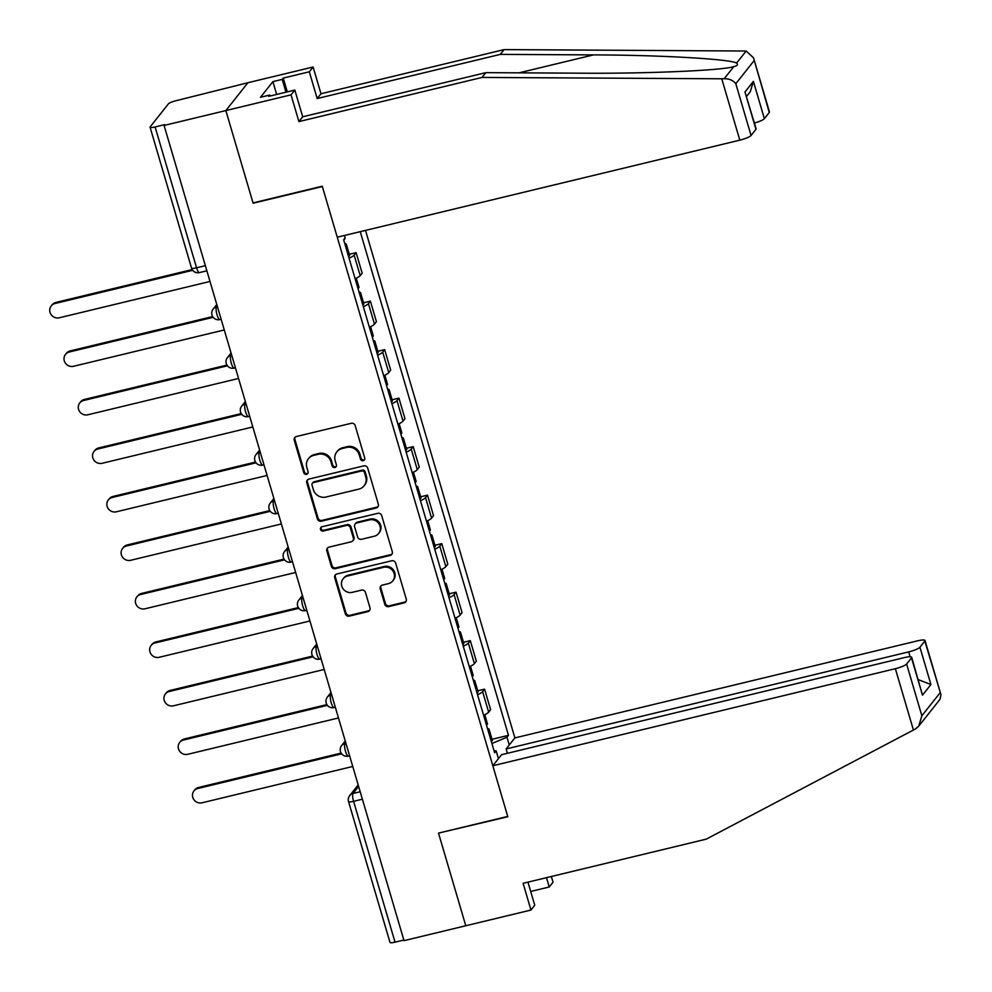 <?xml version="1.0" encoding="UTF-8"?>
<svg xmlns="http://www.w3.org/2000/svg" width="992" height="992" viewBox="0 0 992 992"><rect width="100%" height="100%" fill="white"/><g stroke="black" fill="none" stroke-linecap="round" stroke-linejoin="round"><path stroke-width="1.49" d="M363.233 460.697A2.269 2.158 -141.6 0 0 364.734 458.044L355.198 425.618A3.236 3.075 -141.6 0 0 351.255 423.299L296.41 436.517A3.236 3.075 -141.6 0 0 294.264 440.312L303.812 472.725A2.269 2.158 -141.6 0 0 307.718 473.63A2.269 2.158 -141.6 0 0 308.078 471.708L306.838 467.505A10.366 9.833 -141.6 0 1 313.708 455.39L318.283 454.286A10.366 9.833 -141.6 0 1 330.906 461.702L332.134 465.905A2.269 2.158 -141.6 0 0 336.052 466.798A2.269 2.158 -141.6 0 0 336.4 464.876L335.172 460.672A10.366 9.833 -141.6 0 1 342.042 448.558L346.617 447.454A10.366 9.833 -141.6 0 1 359.24 454.869L360.468 459.073A2.269 2.158 -141.6 0 0 363.233 460.697M336.796 451.881L337.441 451.075A10.366 9.833 -141.6 0 1 342.686 447.752L347.262 446.648A10.366 9.833 -141.6 0 1 359.885 454.063L361.113 458.254A2.269 2.158 -141.6 0 0 364.647 459.519M295.132 437.187A3.236 3.075 -141.6 0 0 294.909 439.493L304.445 471.919A2.269 2.158 -141.6 0 0 307.991 473.184M308.462 458.713L309.107 457.907A10.366 9.833 -141.6 0 1 314.352 454.584L318.928 453.48A10.366 9.833 -141.6 0 1 331.551 460.896L332.779 465.087A2.269 2.158 -141.6 0 0 336.313 466.352M384.784 604.289A3.236 3.075 -141.6 0 0 388.728 606.608L404.104 602.9A3.236 3.075 -141.6 0 0 406.261 599.106L395.659 563.096A3.236 3.075 -141.6 0 0 391.716 560.778L336.871 573.996A3.236 3.075 -141.6 0 0 334.726 577.79L345.328 613.8A3.236 3.075 -141.6 0 0 349.271 616.119L367.858 611.63A3.236 3.075 -141.6 0 0 370.004 607.848L365.465 592.435A3.236 3.075 -141.6 0 0 361.522 590.116L352.309 592.348A8.668 8.221 -141.6 0 1 343.12 578.795A8.668 8.221 -141.6 0 1 347.498 576.017L383.606 567.312A8.668 8.221 -141.6 0 1 392.795 580.853A8.668 8.221 -141.6 0 1 388.405 583.643L382.391 585.094A3.236 3.075 -141.6 0 0 380.246 588.876L384.784 604.289L385.417 603.471A3.236 3.075 -141.6 0 0 389.372 605.79L404.748 602.082A3.236 3.075 -141.6 0 0 406.038 601.425M753.511 57.796L769.457 111.96A9.895 1.848 163.6 0 1 769.271 112.505L753.511 57.796L746.158 51.026L504.11 49.6L320.986 93.744L313.112 67.01L247.926 82.72L225.854 110.571L253.121 203.211L322.338 186.533L507.73 816.428L438.514 833.106L465.781 925.759L404.017 940.652L164.089 125.451L164.734 124.645L155.112 126.964L196.565 267.803A6.597 1.662 76.4 0 0 199.392 272.602L206.869 270.791M205.356 265.682L196.565 267.803A6.597 1.24 -16.4 0 1 191.518 268.038L150.065 127.199A6.597 1.24 -16.4 0 1 150.189 126.84L168.404 103.862A6.597 1.24 -16.4 0 1 175.906 100.75L247.926 82.72L225.854 110.571L164.089 125.451M376.179 507.991A3.236 3.075 -141.6 0 0 378.324 504.196L367.722 468.187A3.236 3.075 -141.6 0 0 363.779 465.868L308.946 479.086A3.236 3.075 -141.6 0 0 306.788 482.881L317.39 518.89A3.236 3.075 -141.6 0 0 321.334 521.209L376.179 507.991L376.824 507.172A3.236 3.075 -141.6 0 0 378.101 506.515M381.697 515.642L392.286 551.651A3.236 3.075 -141.6 0 1 390.141 555.446L335.308 568.664A3.236 3.075 -141.6 0 1 331.353 566.345L326.827 550.932A3.236 3.075 -141.6 0 1 328.972 547.15L351.205 541.781A3.236 3.075 -141.6 0 0 353.363 537.999L350.35 527.769A3.236 3.075 -141.6 0 0 346.406 525.462L323.256 531.042A2.269 2.158 -141.6 0 1 320.85 527.496A2.269 2.158 -141.6 0 1 321.991 526.764L377.741 513.323A3.236 3.075 -141.6 0 1 381.697 515.642M910.135 656.778L908.697 651.893L506.131 748.948L514.885 737.912L365.515 230.392M403.831 940.044L395.039 942.164A6.597 1.24 163.6 0 1 389.992 942.4L348.539 801.561A6.597 1.24 -16.4 0 0 353.586 801.325L395.039 942.164M150.065 127.199A6.597 1.24 -16.4 0 0 155.112 126.964M355.124 278.752A15.178 2.84 -16.4 0 0 360.183 275.627L354.144 255.105A15.178 2.84 163.6 0 1 349.085 258.23M354.144 255.105L356.116 252.638L349.271 254.287M360.183 275.627L362.154 273.16L356.116 252.638M363.543 302.783L370.388 301.134L368.429 303.614A15.178 2.84 163.6 0 1 363.37 306.739M369.408 327.248A15.178 2.84 -16.4 0 0 374.468 324.136L376.427 321.656L370.388 301.134M377.816 351.28L384.66 349.643L382.701 352.11A15.178 2.84 163.6 0 1 377.642 355.235M383.681 375.757A15.178 2.84 -16.4 0 0 388.74 372.632L390.699 370.152L384.66 349.643M392.1 399.788L398.933 398.139L396.974 400.619A15.178 2.84 163.6 0 1 391.914 403.732M397.953 424.254A15.178 2.84 -16.4 0 0 403.012 421.129L404.972 418.661L398.933 398.139M406.373 448.285L413.205 446.636L411.246 449.116A15.178 2.84 163.6 0 1 406.187 452.24M412.226 472.762A15.178 2.84 -16.4 0 0 417.285 469.638L419.244 467.158L413.205 446.636M420.645 496.794L427.49 495.144L425.518 497.612A15.178 2.84 163.6 0 1 420.459 500.737M426.498 521.259A15.178 2.84 -16.4 0 0 431.557 518.134L433.529 515.666L427.49 495.144M434.918 545.29L441.762 543.641L439.791 546.121A15.178 2.84 163.6 0 1 434.732 549.246M440.783 569.755A15.178 2.84 -16.4 0 0 445.842 566.643L447.801 564.163L441.762 543.641M449.19 593.786L456.035 592.15L454.076 594.617A15.178 2.84 163.6 0 1 449.016 597.742M455.055 618.264A15.178 2.84 -16.4 0 0 460.114 615.139L462.074 612.659L456.035 592.15M463.475 642.295L470.307 640.646L468.348 643.126A15.178 2.84 163.6 0 1 463.289 646.238M469.328 666.76A15.178 2.84 -16.4 0 0 474.387 663.636L476.346 661.168L470.307 640.646M477.747 690.792L484.58 689.142L482.62 691.622A15.178 2.84 163.6 0 1 477.561 694.747M483.6 715.269A15.178 2.84 -16.4 0 0 488.659 712.144L490.618 709.664L484.58 689.142M491.908 743.504L506.974 737.23L508.474 735.332L360.245 231.669M506.974 737.23L509.256 745.004M498.443 758.644L496.149 750.87L494.066 750.82M344.46 235.464L345.166 237.882L343.654 239.779L494.636 752.779L496.149 750.87M492.02 739.3L508.474 735.332M307.656 479.756A3.236 3.075 -141.6 0 0 307.433 482.062L318.035 518.072A3.236 3.075 -141.6 0 0 321.978 520.391L376.824 507.172M364.448 472.576A2.269 2.158 -141.6 0 0 361.683 470.952L313.546 482.558A2.269 2.158 -141.6 0 0 312.046 485.212L313.348 489.626A10.366 9.833 -141.6 0 0 325.971 497.042L358.881 489.118A10.366 9.833 -141.6 0 0 365.75 477.003L364.448 472.576L365.093 471.758A2.269 2.158 -141.6 0 0 362.328 470.146L361.683 470.952M312.406 483.29L313.05 482.472A2.269 2.158 -141.6 0 1 314.191 481.74L362.328 470.146M364.126 485.782L364.771 484.976A10.366 9.833 -141.6 0 0 366.395 476.185L365.75 477.003M365.093 471.758L366.395 476.185M327.695 547.807A3.236 3.075 -141.6 0 0 327.472 550.126L331.998 565.527A3.236 3.075 -141.6 0 0 335.941 567.846L390.786 554.627A3.236 3.075 -141.6 0 0 392.063 553.97M352.854 540.739L353.499 539.933A3.236 3.075 -141.6 0 0 354.008 537.18L350.994 526.963A3.236 3.075 -141.6 0 0 347.051 524.644L323.9 530.224L323.256 531.042M321.222 527.136A2.269 2.158 -141.6 0 0 323.9 530.224M374.294 536.226A8.668 8.221 -141.6 0 0 378.87 523.627A8.668 8.221 -141.6 0 0 369.483 519.895L356.76 522.958A3.236 3.075 -141.6 0 0 354.615 526.752L357.628 536.97A3.236 3.075 -141.6 0 0 361.572 539.288L374.294 536.226M378.671 533.436L379.316 532.63A8.668 8.221 -141.6 0 0 370.128 519.076L369.483 519.895M355.124 523.999L355.768 523.193A3.236 3.075 -141.6 0 1 357.405 522.152L370.128 519.076M381.114 585.751A3.236 3.075 -141.6 0 0 380.891 588.058L385.417 603.471M392.795 580.853L393.44 580.047A8.668 8.221 -141.6 0 0 384.251 566.494L383.606 567.312M343.12 578.795L343.765 577.989A8.668 8.221 -141.6 0 1 348.142 575.199L384.251 566.494M335.594 574.666A3.236 3.075 -141.6 0 0 335.37 576.972L345.972 612.982A3.236 3.075 -141.6 0 0 349.916 615.3L368.503 610.824A3.236 3.075 -141.6 0 0 369.78 610.167M345.278 245.297A8.246 1.55 -16.4 0 0 346.282 244.131A8.246 1.55 -16.4 0 0 344.819 243.71M348.576 256.494A8.246 1.55 -16.4 0 0 349.581 255.328L346.282 244.131M192.696 270.308L55.056 303.49A7.589 7.204 -141.6 0 0 51.051 314.526A7.589 7.204 -141.6 0 0 59.272 317.787L210.006 281.455M343.728 240.014A8.246 1.55 -16.4 0 0 344.732 238.849L344.646 238.551M51.224 305.92L52.055 304.866A7.589 7.204 38.4 0 1 55.899 302.436L192.188 269.576M359.55 293.793A8.246 1.55 -16.4 0 0 360.555 292.64A8.246 1.55 -16.4 0 0 359.092 292.206M362.849 304.99A8.246 1.55 -16.4 0 0 363.853 303.825L360.555 292.64M213.181 317.316L69.328 351.986A7.589 7.204 -141.6 0 0 65.323 363.022A7.589 7.204 -141.6 0 0 73.544 366.296L224.279 329.952M358 288.511A8.246 1.55 -16.4 0 0 359.005 287.358L356.314 278.194M65.497 354.429L66.328 353.375A7.589 7.204 38.4 0 1 70.172 350.932L212.672 316.584M373.835 342.302A8.246 1.55 -16.4 0 0 374.84 341.136A8.246 1.55 -16.4 0 0 373.364 340.702M377.121 353.487A8.246 1.55 -16.4 0 0 378.126 352.334L374.84 341.136M227.453 365.812L83.613 400.495A7.589 7.204 -141.6 0 0 79.596 411.519A7.589 7.204 -141.6 0 0 87.817 414.792L238.551 378.46M372.273 337.007A8.246 1.55 -16.4 0 0 373.277 335.854L370.586 326.703M79.769 402.926L80.6 401.872A7.589 7.204 38.4 0 1 84.444 399.441L226.945 365.081M721.754 78.79L724.197 78.728C729.318 78.703 733.187 80.364 735.816 83.712L751.056 135.482A9.895 1.848 163.6 0 1 739.809 140.157L721.754 78.79L482.025 77.438L298.902 121.594L291.028 94.848L225.854 110.571L253.034 202.901L322.251 186.223L337.255 237.212L739.809 140.157M276.669 94.438L272.899 81.629L260.474 97.29L269.787 95.046L268.758 96.348L294.835 90.061L302.696 116.796L485.82 72.652L578.956 73.172C644.924 73.792 721.953 70.544 733.782 66.638L733.782 66.638C737.478 65.732 738.408 64.554 736.585 63.104C731.017 59.111 659.804 55.031 593.439 54.907L500.303 54.386L317.18 98.543L309.318 71.796L283.241 78.083L287.296 91.884M485.82 72.652L482.025 77.438M294.835 90.061L291.028 94.848M302.696 116.796L298.902 121.594M769.271 112.505L764.373 118.668A9.895 1.848 163.6 0 1 754.441 123.02M272.899 81.629L282.212 79.385L283.241 78.083M313.112 67.01L309.318 71.796M320.986 93.744L317.18 98.543M504.11 49.6L500.303 54.386M755.954 129.307L744.967 91.996L756.127 128.762A9.895 1.848 163.6 0 1 755.954 129.307L751.056 135.482M269.787 95.046L270.084 96.026M285.981 92.194L282.212 79.385M746.604 96.373L750.287 91.71L753.399 81.369L764.373 118.668M530.695 891.461L549.233 886.997L546.493 877.672M549.233 886.997L553.04 882.21L551.354 876.494M492.813 765.75L895.367 668.695A9.895 1.848 -16.4 0 0 906.614 664.02L911.499 657.845A9.895 1.848 -16.4 0 0 911.685 657.299A9.895 1.848 -16.4 0 0 904.121 657.659L501.568 754.714L492.813 765.75L507.817 816.738L438.935 833.007M906.614 664.02L921.853 715.778L918.741 726.132L915.554 728.909L706.217 839.158L523.094 883.314L530.956 910.048L534.762 905.262L527.955 882.136M530.956 910.048L465.781 925.759L438.6 833.429M908.697 651.893A9.895 1.848 -16.4 0 0 919.931 647.218L924.829 641.043A9.895 1.848 -16.4 0 0 925.015 640.497A9.895 1.848 -16.4 0 0 917.451 640.857L514.885 737.912M507.42 753.3L506.131 748.948M911.685 657.299L922.486 695.156L911.499 657.845M919.931 647.218L930.918 684.517L918.257 679.632M918.741 726.132L940.056 699.248L940.949 694.66L924.829 641.043M388.108 390.798A8.246 1.55 -16.4 0 0 389.112 389.645A8.246 1.55 -16.4 0 0 387.636 389.211M391.394 401.996A8.246 1.55 -16.4 0 0 392.398 400.83L389.112 389.645M241.738 414.309L97.886 448.992A7.589 7.204 -141.6 0 0 93.868 460.028A7.589 7.204 -141.6 0 0 102.089 463.301L252.824 426.957M386.545 385.516A8.246 1.55 -16.4 0 0 387.55 384.35L384.859 375.199M94.042 451.434L94.885 450.38A7.589 7.204 38.4 0 1 98.716 447.938L241.23 413.59M402.38 439.295A8.246 1.55 -16.4 0 0 403.384 438.142A8.246 1.55 -16.4 0 0 401.909 437.708M405.678 450.492A8.246 1.55 -16.4 0 0 406.683 449.339L403.384 438.142M256.01 462.818L112.158 497.5A7.589 7.204 -141.6 0 0 108.14 508.524A7.589 7.204 -141.6 0 0 116.362 511.798L267.096 475.453M400.83 434.012A8.246 1.55 -16.4 0 0 401.834 432.859L399.131 423.708M108.314 499.931L109.157 498.877A7.589 7.204 38.4 0 1 113.001 496.446L255.502 462.086M416.652 487.804A8.246 1.55 -16.4 0 0 417.657 486.638A8.246 1.55 -16.4 0 0 416.181 486.216M419.951 499.001A8.246 1.55 -16.4 0 0 420.955 497.835L417.657 486.638M270.283 511.314L126.43 545.997A7.589 7.204 -141.6 0 0 122.425 557.033A7.589 7.204 -141.6 0 0 130.646 560.294L281.381 523.962M415.102 482.521A8.246 1.55 -16.4 0 0 416.107 481.356L413.404 472.204M122.586 548.427L123.43 547.373A7.589 7.204 38.4 0 1 127.274 544.943L269.774 510.582M430.925 536.3A8.246 1.55 -16.4 0 0 431.929 535.147A8.246 1.55 -16.4 0 0 430.466 534.713M434.223 547.497A8.246 1.55 -16.4 0 0 435.228 546.332L431.929 535.147M284.555 559.823L140.703 594.493A7.589 7.204 -141.6 0 0 136.698 605.529A7.589 7.204 -141.6 0 0 144.919 608.803L295.653 572.458M429.375 531.018A8.246 1.55 -16.4 0 0 430.379 529.864L427.688 520.701M136.871 596.936L137.702 595.882A7.589 7.204 38.4 0 1 141.546 593.439L284.047 559.091M445.21 584.809A8.246 1.55 -16.4 0 0 446.214 583.643A8.246 1.55 -16.4 0 0 444.738 583.209M448.496 595.994A8.246 1.55 -16.4 0 0 449.5 594.84L446.214 583.643M298.828 608.319L154.988 643.002A7.589 7.204 -141.6 0 0 150.97 654.026A7.589 7.204 -141.6 0 0 159.191 657.299L309.926 620.967M443.647 579.514A8.246 1.55 -16.4 0 0 444.652 578.361L441.961 569.21M151.144 645.432L151.974 644.378A7.589 7.204 38.4 0 1 155.818 641.948L298.319 607.588M459.482 633.305A8.246 1.55 -16.4 0 0 460.486 632.152A8.246 1.55 -16.4 0 0 459.011 631.718M462.768 644.502A8.246 1.55 -16.4 0 0 463.772 643.337L460.486 632.152M313.1 656.816L169.26 691.498A7.589 7.204 -141.6 0 0 165.242 702.534A7.589 7.204 -141.6 0 0 173.464 705.808L324.198 669.464M457.92 628.023A8.246 1.55 -16.4 0 0 458.924 626.857L456.233 617.706M165.416 693.941L166.247 692.887A7.589 7.204 38.4 0 1 170.091 690.444L312.592 656.096M473.754 681.802A8.246 1.55 -16.4 0 0 474.759 680.648A8.246 1.55 -16.4 0 0 473.283 680.214M477.053 692.999A8.246 1.55 -16.4 0 0 478.057 691.846L474.759 680.648M327.385 705.324L183.532 740.007A7.589 7.204 -141.6 0 0 179.515 751.031A7.589 7.204 -141.6 0 0 187.736 754.304L338.47 717.96M472.204 676.519A8.246 1.55 -16.4 0 0 473.196 675.366L470.506 666.215M179.688 742.438L180.532 741.384A7.589 7.204 38.4 0 1 184.363 738.953L326.876 704.593M488.027 730.31A8.246 1.55 -16.4 0 0 489.031 729.145A8.246 1.55 -16.4 0 0 487.556 728.723M491.325 741.508A8.246 1.55 -16.4 0 0 492.33 740.342L489.031 729.145M341.657 753.821L197.805 788.504A7.589 7.204 -141.6 0 0 193.8 799.54A7.589 7.204 -141.6 0 0 202.021 802.801L352.743 766.469M486.477 725.028A8.246 1.55 -16.4 0 0 487.481 723.862L484.778 714.711M193.961 790.934L194.804 789.88A7.589 7.204 38.4 0 1 198.648 787.45L341.149 753.089M358.62 786.433L353.04 793.476A6.597 1.662 76.4 0 0 353.586 801.325L362.378 799.205M360.195 791.752L353.04 793.476A6.597 6.262 38.4 0 0 349.705 795.596A6.597 6.597 0 0 0 348.539 801.561M474.387 663.636L468.348 643.126M460.114 615.139L454.076 594.617M445.842 566.643L439.791 546.121M431.557 518.134L425.518 497.612M417.285 469.638L411.246 449.116M403.012 421.129L396.974 400.619M388.74 372.632L382.701 352.11M374.468 324.136L368.429 303.614M488.659 712.144L482.62 691.622M345.712 742.549L344.98 743.479A6.597 1.662 76.4 0 0 345.34 750.708A6.597 1.662 76.4 0 0 348.353 756.115L349.618 755.805M345.923 743.256L344.98 743.479A6.597 6.262 38.4 0 0 341.632 745.6A6.597 6.597 0 0 0 348.353 756.115M331.44 694.053L330.696 694.983A6.597 1.662 76.4 0 0 331.068 702.212A6.597 1.662 76.4 0 0 334.081 707.606L335.333 707.308M331.638 694.747L330.696 694.983A6.597 6.262 38.4 0 0 327.36 697.103A6.597 6.597 0 0 0 334.081 707.606M317.155 645.544L316.423 646.474A6.597 1.662 76.4 0 0 316.795 653.703A6.597 1.662 76.4 0 0 319.796 659.11L321.061 658.812M317.366 646.251L316.423 646.474A6.597 6.262 38.4 0 0 313.088 648.594A6.597 6.597 0 0 0 319.796 659.11M302.882 597.048L302.151 597.978A6.597 1.662 76.4 0 0 302.523 605.207A6.597 1.662 76.4 0 0 305.524 610.613L306.788 610.303M303.093 597.754L302.151 597.978A6.597 6.262 38.4 0 0 298.815 600.098A6.597 6.597 0 0 0 305.524 610.613M288.61 548.551L287.878 549.481A6.597 1.662 76.4 0 0 288.25 556.71A6.597 1.662 76.4 0 0 291.251 562.104L292.516 561.807M288.821 549.246L287.878 549.481A6.597 6.262 38.4 0 0 284.53 551.589A6.597 6.597 0 0 0 291.251 562.104M274.338 500.042L273.606 500.972A6.597 1.662 76.4 0 0 273.978 508.202A6.597 1.662 76.4 0 0 276.979 513.608L278.244 513.298M274.548 500.749L273.606 500.972A6.597 6.262 38.4 0 0 270.258 503.093A6.597 6.597 0 0 0 276.979 513.608M260.065 451.546L259.321 452.476A6.597 1.662 76.4 0 0 259.693 459.705A6.597 1.662 76.4 0 0 262.706 465.099L263.959 464.802M260.264 452.24L259.321 452.476A6.597 6.262 38.4 0 0 255.986 454.596A6.597 6.597 0 0 0 262.706 465.099M245.793 403.037L245.049 403.967A6.597 1.662 76.4 0 0 245.421 411.196A6.597 1.662 76.4 0 0 248.434 416.603L249.686 416.305M245.991 403.744L245.049 403.967A6.597 6.262 38.4 0 0 241.713 406.088A6.597 6.597 0 0 0 248.434 416.603M231.508 354.541L230.776 355.471A6.597 1.662 76.4 0 0 231.148 362.7A6.597 1.662 76.4 0 0 234.149 368.106L235.414 367.796M231.719 355.248L230.776 355.471A6.597 6.262 38.4 0 0 227.441 357.591A6.597 6.597 0 0 0 234.149 368.106M217.236 306.044L216.504 306.974A6.597 1.662 76.4 0 0 216.876 314.204A6.597 1.662 76.4 0 0 219.877 319.598L221.142 319.3M217.446 306.739L216.504 306.974A6.597 6.262 38.4 0 0 213.156 309.082A6.597 6.597 0 0 0 219.877 319.598M359.885 454.063L359.24 454.869M347.262 446.648L346.617 447.454M342.686 447.752L342.042 448.558M332.779 465.087L332.134 465.905M331.551 460.896L330.906 461.702M318.928 453.48L318.283 454.286M314.352 454.584L313.708 455.39M304.445 471.919L303.812 472.725M294.909 439.493L294.264 440.312M361.113 458.254L360.468 459.073M321.978 520.391L321.334 521.209M318.035 518.072L317.39 518.89M307.433 482.062L306.788 482.881M314.191 481.74L313.546 482.558M390.786 554.627L390.141 555.446M335.941 567.846L335.308 568.664M331.998 565.527L331.353 566.345M327.472 550.126L326.827 550.932M354.008 537.18L353.363 537.999M350.994 526.963L350.35 527.769M347.051 524.644L346.406 525.462M357.405 522.152L356.76 522.958M380.891 588.058L380.246 588.876M348.142 575.199L347.498 576.017M368.503 610.824L367.858 611.63M349.916 615.3L349.271 616.119M345.972 612.982L345.328 613.8M335.37 576.972L334.726 577.79M404.748 602.082L404.104 602.9M389.372 605.79L388.728 606.608M55.899 302.436L55.056 303.49M70.172 350.932L69.328 351.986M84.444 399.441L83.613 400.495M724.197 78.728L733.782 66.638M736.585 63.104L746.158 51.026M754.032 60.735L735.816 83.712M744.967 91.996L753.399 81.369M519.076 72.838L593.439 54.907M921.853 715.778L940.069 692.813M930.918 684.517L922.486 695.156M913.434 730.075L895.367 668.695M98.716 447.938L97.886 448.992M113.001 496.446L112.158 497.5M127.274 544.943L126.43 545.997M141.546 593.439L140.703 594.493M155.818 641.948L154.988 643.002M170.091 690.444L169.26 691.498M184.363 738.953L183.532 740.007M198.648 787.45L197.805 788.504M216.789 304.519L213.156 309.082M231.062 353.016L227.441 357.591M245.334 401.512L241.713 406.088M259.606 450.021L255.986 454.596M273.891 498.517L270.258 503.093M288.164 547.026L284.53 551.589M302.436 595.522L298.815 600.098M316.708 644.019L313.088 648.594M330.981 692.528L327.36 697.103M345.266 741.024L341.632 745.6M349.705 795.596L358.174 784.908M191.518 268.038A6.597 6.597 0 0 0 199.392 272.602M925.015 640.497L940.949 694.66"/></g></svg>

